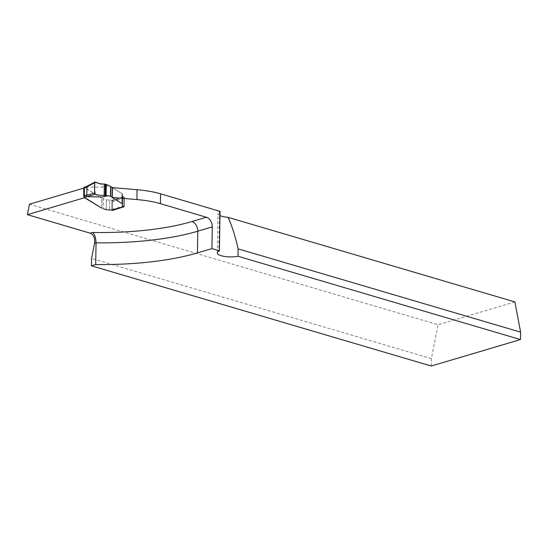 <?xml version="1.0" encoding="UTF-8"?>
<svg xmlns="http://www.w3.org/2000/svg" width="548" height="548" viewBox="0 0 548 548"><rect width="100%" height="100%" fill="white"/><g stroke="black" fill="none" stroke-linecap="round" stroke-linejoin="round"><path stroke-width="0.41" stroke-dasharray="2.74 2.06" d="M219.974 215.556A12.912 3.815 0.9 0 1 217.905 213.439A12.912 3.815 0.9 0 1 219.474 211.658L220.036 211.357M514.908 301.934L438.064 324.731L29.462 204.226M95.455 182.025L85.94 187.019L84.515 187.231A1.548 0.459 0.9 0 1 84.68 187.443A1.548 0.459 0.9 0 1 84.639 187.546L101.791 198.246L84.68 187.848L83.81 188.108M101.791 198.246L106.374 199.725A3.87 1.144 -179.1 0 0 109.682 200.068A2.582 0.76 0.9 0 1 111.895 200.301A2.582 0.76 -179.1 0 0 109.682 200.068L109.532 209.932L109.682 200.068A3.87 1.144 -179.1 0 1 106.374 199.725L106.216 209.589L106.374 199.725L103.36 198.835L103.202 208.699L103.36 198.835L102.038 198.369L101.88 208.233L101.791 198.246M112.045 210.165A1.034 0.719 73.5 0 0 112.504 209.398L112.628 201.506A1.034 0.719 73.5 0 0 111.895 200.301L112.641 200.52L124.375 197.04L124.006 196.931L123.848 206.795M123.999 197.061A1.034 0.719 -106.5 0 1 124.362 198.027L124.238 205.918A1.034 0.719 -106.5 0 1 123.848 206.658L123.999 197.061L123.649 196.807A4.131 1.219 0.9 0 1 122.718 196.054A4.131 1.219 -179.1 0 0 124.006 196.931M122.718 196.054L122.567 205.918L122.718 196.054M122.382 193.896L122.382 193.896A5.165 1.528 -179.1 0 0 122.026 193.622L112.648 187.923A2.535 0.747 0.9 0 1 112.381 187.58A2.535 0.747 -179.1 0 0 112.648 187.923L112.491 197.787L112.648 187.923L122.026 193.622L121.868 203.486L122.026 193.622A5.165 1.528 -179.1 0 1 122.382 193.896L122.225 203.767L122.382 193.896M112.395 187.601L112.23 197.438L112.381 187.58A2.535 0.747 0.9 0 1 112.388 187.526M431.249 366.03L431.365 358.632L438.064 324.731M84.68 187.848L84.522 197.712M112.641 200.52L112.491 210.035M124.225 206.904L124.375 197.04M431.365 358.632L91.557 258.416M123.848 206.658L123.499 206.678L123.848 206.658M85.94 187.019L102.524 187.135L108.586 185.799M86.036 186.779L86.837 186.868M107.483 184.923C103.319 186.361 101.661 187.101 102.524 187.135M122.451 193.999L122.3 203.863L122.451 193.999M111.895 200.301L111.737 210.165L111.895 200.301L123.649 196.807M219.474 211.658L218.851 251.121M124.238 205.918L112.504 209.398M112.628 201.506L124.362 198.027M84.536 187.669L84.385 197.109M84.488 197.198L84.639 187.546M84.577 187.786L84.419 197.65M84.05 196.835L84.2 187.231M217.289 252.902L217.905 213.439M103.093 196.677L107.805 195.636M84.371 197.102L84.515 187.711M84.529 197.307L84.68 187.443"/><path stroke-width="0.82" d="M520.484 339.561L238.003 256.252A12.912 3.815 -179.1 0 1 224.427 256.43A12.912 3.815 -179.1 0 1 217.289 252.902A12.912 3.815 -179.1 0 1 218.851 251.121L219.419 250.82L211.932 248.607L197.444 252.909A142.514 42.093 0.9 0 1 95.701 264.554L91.441 265.814L431.249 366.03L520.484 339.561L520.6 332.156L238.12 248.854C235.133 235.626 231.77 225.118 228.009 217.323A12.912 3.815 0.9 0 1 219.974 215.556M228.009 217.323L514.908 301.934L520.6 332.156M83.81 188.108L29.462 204.226L27.4 214.658L90.201 233.181C93.735 234.756 95.181 238.127 94.544 243.291L91.557 258.416L91.441 265.814M219.419 250.82L220.036 211.357L160.55 193.814A51.635 15.248 -179.1 0 0 137.069 189.704L112.395 187.601M108.436 195.663L102.366 196.999L107.805 195.636L110.484 196.266L112.237 197.369A2.535 0.747 -179.1 0 0 112.23 197.451L136.911 199.568A51.635 15.248 0.9 0 1 160.393 203.678L206.404 217.248A8.261 5.747 73.5 0 1 212.275 226.906L197.787 231.208L197.444 252.909M211.932 248.607L212.275 226.906M238.003 256.252L238.12 248.854M112.23 197.465A2.535 0.747 -179.1 0 0 112.491 197.787L121.868 203.486L112.491 197.787A2.535 0.747 -179.1 0 1 112.23 197.451M122.225 203.767A5.165 1.528 -179.1 0 0 121.868 203.486A5.165 1.528 0.9 0 1 122.225 203.767L122.567 205.918L122.225 203.767M111.737 210.165L123.499 206.678A4.131 1.219 -179.1 0 1 122.567 205.918A4.131 1.219 -179.1 0 0 123.848 206.795L112.491 210.384L111.737 210.165A2.582 0.76 -179.1 0 0 109.532 209.932A3.87 1.144 0.9 0 1 106.216 209.589A3.87 1.144 -179.1 0 0 109.532 209.932A2.582 0.76 -179.1 0 1 111.737 210.165A1.034 0.719 73.5 0 0 112.045 210.165L123.643 206.726M103.202 208.699L106.216 209.589L103.202 208.699M27.4 214.658L84.522 197.712L101.88 208.233L84.481 197.41A1.548 0.459 -179.1 0 0 84.529 197.307A1.548 0.459 -179.1 0 0 84.358 197.095L84.05 196.835A1.034 0.719 73.5 0 1 83.686 195.869L83.81 187.978A1.034 0.719 73.5 0 1 84.2 187.231L84.2 187.231M90.201 233.181L92.626 232.462C94.688 234.243 95.825 237.702 96.044 242.846L95.701 264.554M112.491 210.035L112.491 210.384M86.036 186.779L86.954 187.046L86.824 194.937L85.878 196.643L84.358 197.095L84.365 197.575M112.237 197.369L112.395 187.498L107.483 184.923L104.326 184.06C100.469 184.039 97.51 183.361 95.455 182.025L94.742 182.717L94.585 193.095L86.707 195.204M102.366 196.999L85.878 196.643M112.237 197.342L112.395 187.498M86.837 186.868L94.742 182.717M107.305 195.876L104.147 195.424C100.291 195.396 97.332 195.04 95.263 194.348L94.585 193.095M95.064 182.011L95.455 182.025M85.783 196.883L95.263 194.348C97.304 195.033 100.27 195.396 104.147 195.424L104.326 184.06L102.99 184.039C99.25 184.642 95.982 181.176 94.742 182.717C94.338 186.936 94.516 190.807 95.263 194.348M160.393 203.678L160.55 193.814M92.626 232.462A134.253 39.648 -179.1 0 0 191.916 221.543L206.404 217.248M191.916 221.543A8.261 5.747 73.5 0 1 197.787 231.208A142.514 42.093 0.9 0 1 96.044 242.846L94.544 243.291M136.911 199.568L137.069 189.704M86.954 187.046L83.81 187.978M83.686 195.869L86.824 194.937M112.135 197.225L112.285 187.361M110.696 196.355L110.847 186.491M110.484 196.266L110.634 186.402M106.1 195.636L106.271 184.457M105.743 195.574L105.922 184.34M105.141 195.485L105.319 184.176M104.147 195.424L104.326 184.06M84.385 197.109L84.378 197.54M84.255 187.211L86.214 186.628M86.118 186.704L95.044 182.018"/></g></svg>
